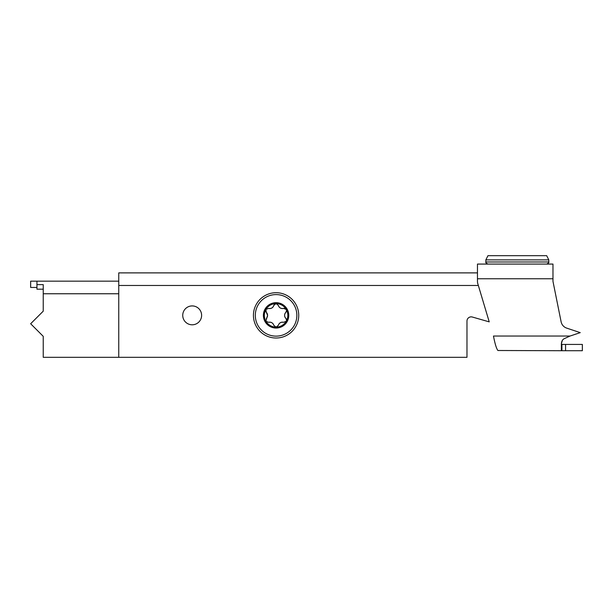 <?xml version="1.0" encoding="UTF-8"?>
<svg xmlns="http://www.w3.org/2000/svg" width="613" height="613" viewBox="0 0 613 613"><rect width="100%" height="100%" fill="white"/><g stroke="black" fill="none" stroke-linecap="round" stroke-linejoin="round"><path stroke-width="0.92" d="M192.175 305.918A9.44 9.44 0 0 0 182.735 315.358A9.44 9.44 0 0 0 192.175 324.798A9.44 9.44 0 0 0 201.616 315.358A9.44 9.44 0 0 0 192.175 305.918M471.167 316.86A4.199 4.199 0 0 1 472.324 317.028L489.228 321.871L472.324 317.028A4.199 4.199 0 0 0 466.976 321.059A4.199 4.199 0 0 1 471.167 316.86M477.466 272.885L118.753 272.885L118.753 357.318L466.976 357.318L466.976 321.059M477.466 278.762L552.98 278.762L552.98 264.073L477.466 264.073L477.466 281.321A8.39 8.39 0 0 0 477.818 283.727L489.228 321.871M561.117 321.81A8.39 8.39 0 0 0 566.688 328.108A8.39 8.39 0 0 1 561.117 321.81L552.98 281.382L552.98 278.762M564.244 338.69C562.55 339.495 561.6 341.196 561.37 343.793L561.37 350.444L561.906 350.72L497.909 350.498C496.43 348.613 494.952 343.793 493.473 336.039L570.044 336.039L564.244 338.69L570.044 336.039L580.25 332.637L566.688 328.108M561.37 344.268L561.37 343.793L561.906 344.429L582.35 344.429L582.35 350.72L561.906 350.72L561.906 344.429L561.37 343.793L562.336 340.437M118.753 293.757L43.239 293.757L43.239 284.624L36.941 284.624L36.941 281.168L30.65 281.168L30.65 287.459L36.941 287.459M36.941 281.168L118.753 281.168M36.941 284.624L36.941 289.19L43.239 289.19M43.239 293.757L43.239 311.166L30.65 323.748L43.239 336.338L43.239 357.318L118.753 357.318M485.856 259.881L487.956 255.682L546.689 255.682L548.788 259.881L485.856 259.881L485.856 261.981L548.788 261.981C549.217 262.479 548.512 263.176 546.689 264.073M279.857 307.688A4.184 4.184 0 0 1 278.363 305.389C279.252 307.841 280.992 308.845 283.574 308.4A4.184 4.184 0 0 1 280.325 308.002M278.363 305.389L276.134 303.611A11.747 11.747 0 0 1 286.233 309.442L283.574 308.4A2.352 2.352 0 0 1 286.57 310.661L286.279 309.527A11.747 11.747 0 0 1 286.279 321.189L286.562 320.063L285.857 318.369A4.184 4.184 0 0 1 284.578 315.35M271.321 308.255A4.184 4.184 0 0 1 268.586 308.4C271.161 308.852 272.892 307.849 273.804 305.389A4.184 4.184 0 0 1 271.827 308.01M268.586 308.4L265.935 309.442A11.747 11.747 0 0 1 276.034 303.611L273.804 305.389A2.352 2.352 0 0 1 276.134 303.611L276.034 303.611M267.59 315.358L266.31 312.346A4.184 4.184 0 0 1 267.59 315.358L265.873 321.166A11.747 11.747 0 0 1 265.889 309.527L266.31 312.346A2.352 2.352 0 0 1 265.935 309.442L265.889 309.527M272.31 323.036A4.184 4.184 0 0 1 273.804 325.327C272.908 322.875 271.176 321.879 268.594 322.315A4.184 4.184 0 0 1 271.843 322.722M273.804 325.327L276.034 327.104A11.747 11.747 0 0 1 265.95 321.304L268.594 322.315M280.838 322.469A4.184 4.184 0 0 1 283.574 322.315C281.007 321.863 279.267 322.867 278.363 325.327A4.184 4.184 0 0 1 280.34 322.714M283.574 322.315L286.233 321.273A11.747 11.747 0 0 1 276.134 327.104L278.363 325.327M284.616 314.791A4.184 4.184 0 0 1 285.857 312.346C284.179 314.346 284.179 316.354 285.857 318.369A2.352 2.352 0 0 1 286.532 319.649M286.386 311.565A2.352 2.352 0 0 1 285.857 312.346L286.562 310.661M276.08 302.676A12.681 12.681 0 0 1 288.769 315.358A12.681 12.681 0 0 1 276.08 328.047A12.681 12.681 0 0 1 263.398 315.358A12.681 12.681 0 0 1 276.08 302.676M276.08 338.016A22.658 22.658 0 0 1 253.43 315.358A22.658 22.658 0 0 1 276.08 292.707A22.658 22.658 0 0 1 298.738 315.358A22.658 22.658 0 0 1 276.08 338.016M267.552 315.925A4.184 4.184 0 0 1 266.31 318.369M478.339 285.474L118.753 285.474M565.569 344.429L565.569 350.72M276.08 336.131A20.765 20.765 0 0 1 255.314 315.358A20.765 20.765 0 0 1 276.08 294.592A20.765 20.765 0 0 1 296.853 315.358A20.765 20.765 0 0 1 276.08 336.131M548.788 261.981L548.788 259.881M485.856 261.981C485.427 262.479 486.124 263.176 487.956 264.073"/></g></svg>
